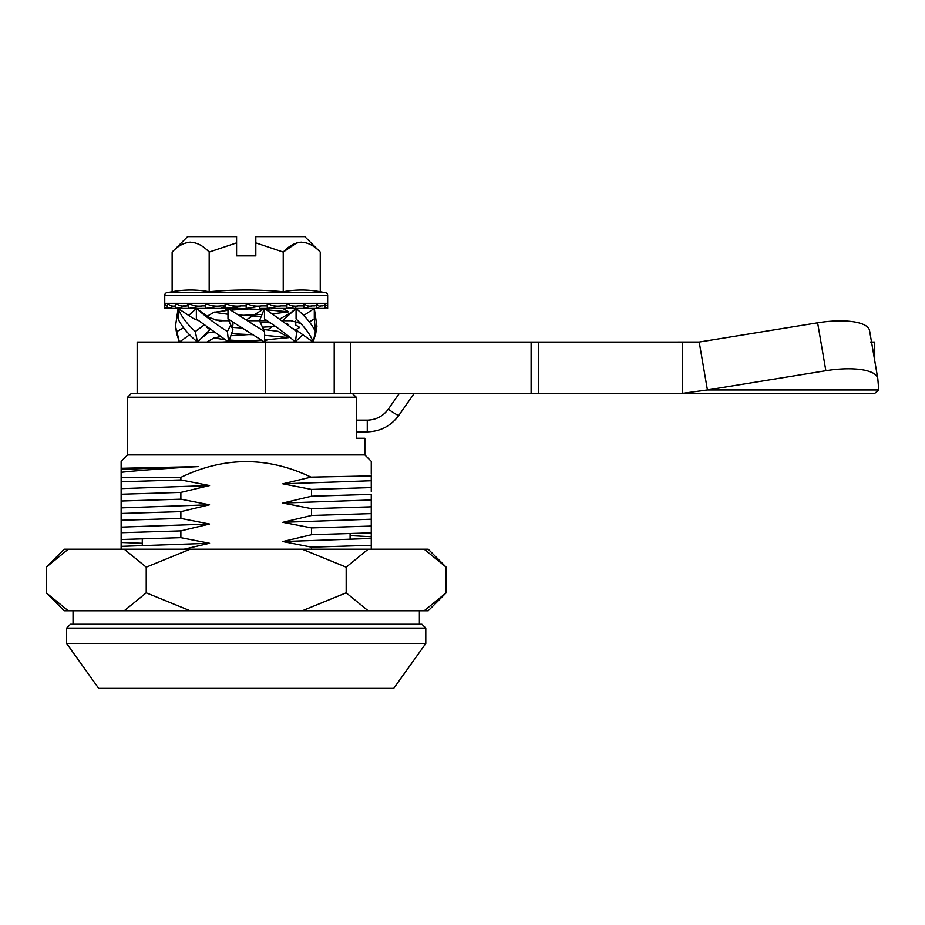 <?xml version="1.0" encoding="UTF-8"?>
<svg xmlns="http://www.w3.org/2000/svg" width="925" height="925" viewBox="0 0 925 925"><rect width="100%" height="100%" fill="white"/><g stroke="black" fill="none" stroke-linecap="round" stroke-linejoin="round"><path stroke-width="1.39" d="M364.855 438.253L356.298 438.253L364.855 438.253L364.855 454.927L371.272 461.344L371.272 474.178M121.14 461.691L121.14 468.293L198.366 466.605L121.14 469.391L121.14 468.293M825.852 370.705L817.619 322.813L699.196 342.042L707.417 389.945L825.852 370.705A51.303 16.442 170.3 0 1 877.779 378.475A51.303 16.442 170.3 0 1 877.837 378.938L878.75 389.945L874.738 393.356L131.408 393.356L127.557 397.207L127.557 454.927L121.14 461.344M352.136 393.356L356.298 397.207L127.557 397.207M421.939 624.248L425.789 628.098L425.789 643.488L66.623 643.488L66.623 628.098L70.473 624.248L421.939 624.248M425.789 643.488L393.715 688.385L98.698 688.385L66.623 643.488M142.3 538.72L142.3 545.23M350.101 533.656L350.101 539.599M180.872 537.668L180.872 530.881L121.14 532.731L121.14 539.518L180.872 537.668L209.57 543.276L184.087 549.207M209.57 543.276L121.14 546.363L121.14 539.518L121.14 549.207M209.57 524.036L121.14 527.123L121.14 520.278L180.872 518.428L209.57 524.036L180.872 530.881M121.14 532.731L121.14 501.038L180.872 499.188L209.57 504.796L180.872 511.641L121.14 513.479M180.872 518.428L180.872 511.641M209.57 504.796L121.14 507.883L121.14 481.798L180.872 479.948L209.57 485.556L180.872 492.401L121.14 494.239M425.789 628.098L66.623 628.098M371.272 549.207L371.272 545.311L311.528 547.161L311.528 549.207M350.101 535.61L371.272 536.743L371.272 532.858L371.272 538.466L282.83 541.553L311.528 534.708L371.272 532.858L371.272 526.071L311.528 527.921L311.528 534.708M311.528 547.161L282.83 541.553M371.272 538.466L371.272 545.311M371.272 536.743L371.272 549.138M209.57 485.556L121.14 488.631L121.14 477.381L180.872 477.381C224.208 456.499 267.591 456.418 311.008 477.138L371.272 475.913L371.272 480.746L282.83 483.821L311.008 477.138M180.872 479.948L180.872 477.381M198.366 466.605C163.586 468.559 137.848 470.467 121.14 472.328L121.14 469.391M371.272 529.898L371.272 519.226L282.83 522.313L311.528 515.468L371.272 513.618L371.272 526.071M311.528 527.921L282.83 522.313M371.272 513.618L371.272 506.831L311.528 508.669L311.528 515.468M371.272 499.986L282.83 503.061L311.528 496.228L371.272 494.378L371.272 506.831L371.272 499.986M311.528 508.669L282.83 503.061M371.272 491.418L371.272 487.591L311.528 489.429L311.528 496.228M311.528 489.429L282.83 483.821M371.272 480.746L371.272 487.591L371.272 480.746M356.298 397.207L356.298 438.253M364.855 454.927L127.557 454.927M121.14 472.328L121.14 477.381L121.14 472.328M142.3 543.276L121.14 542.478M180.872 499.188L180.872 492.401M190.203 610.778L368.173 610.778L346.181 592.821L302.209 610.778L190.203 610.778L146.231 592.821L124.239 610.778L190.203 610.778M68.242 549.207L46.25 567.164L64.207 549.207L124.239 549.207L146.231 567.164L190.203 549.207L302.209 549.207L346.181 567.164L346.181 592.821M68.242 610.778L64.207 610.778L46.25 592.821L68.242 610.778L124.239 610.778M446.162 592.821L424.17 610.778L428.206 610.778L446.162 592.821L446.162 567.164L424.17 549.207L428.206 549.207L446.162 567.164M368.173 610.778L424.17 610.778M124.239 549.207L190.203 549.207M146.231 567.164L146.231 592.821M346.181 567.164L368.173 549.207L424.17 549.207M302.209 549.207L368.173 549.207M46.25 567.164L46.25 592.821M236.58 236.615L236.58 242.882L236.58 236.615L187.625 236.615L172.142 252.086C184.387 239.147 196.724 239.147 209.177 252.086L236.58 242.882L236.58 255.855L255.82 255.855L255.82 242.882L283.235 252.086C295.468 239.147 307.817 239.147 320.258 252.086L320.258 291.745L325.542 292.682A2.567 2.567 0 0 1 327.658 295.202L327.658 303.319A2.567 2.567 0 0 1 325.091 305.886L324.883 308.441L271.858 308.441L271.858 307.597M327.658 295.202L164.754 295.202L164.754 303.319L167.529 303.319C169.899 305.759 172.536 306.614 175.449 305.886L167.529 308.441L167.529 303.319L175.669 303.319C179.022 305.759 182.768 306.614 186.896 305.886L175.669 308.441L220.555 308.441L225.122 306.406M164.754 295.202A2.567 2.567 0 0 1 166.87 292.682L325.542 292.682M172.142 252.086L172.142 291.745L166.87 292.682M186.896 305.886L188.608 305.886L186.896 305.886M167.529 306.707L164.754 308.441L175.669 308.441L175.669 303.319L188.608 303.319C192.724 305.759 197.314 306.614 202.378 305.886L188.608 308.441L188.608 303.319L205.477 303.319C210.079 305.759 215.201 306.614 220.855 305.886L205.477 308.441L205.477 303.319L225.122 303.319C229.886 305.759 235.193 306.614 241.043 305.886L232.927 308.441L225.122 308.441L225.122 303.319L246.2 303.319C250.802 305.759 255.936 306.614 261.602 305.886L246.2 308.441L246.2 303.319L267.29 303.319C271.418 305.759 276.02 306.614 281.096 305.886L267.29 308.441L259.486 308.441L259.486 306.233M301.989 305.886L298.22 305.886L303.805 305.886L298.22 305.886L303.805 305.886L298.22 305.886L286.935 308.441L286.935 303.319C290.311 305.759 294.069 306.614 298.22 305.886L301.989 305.886A2.567 1.815 -90 0 0 303.805 303.319C306.187 305.759 308.858 306.614 311.794 305.886L303.805 308.441L303.805 303.319L316.743 303.319C317.992 305.759 319.379 306.614 320.906 305.886L316.743 308.441L316.743 303.319L324.883 303.319L325.091 305.886M238.026 306.372L225.122 308.441L221.896 307.852M220.855 305.886L225.122 305.886L220.855 305.886M202.378 305.886L205.477 305.886L202.378 305.886M246.2 305.886L241.043 305.886M266.62 305.886L261.602 305.886L266.62 305.886A2.567 0.659 -90 0 0 267.29 303.319L303.805 303.319M267.29 308.441L267.29 303.319M285.652 305.886L281.096 305.886L285.652 305.886A2.567 1.283 -90 0 0 286.935 303.319M314.523 305.886L311.794 305.886L314.523 305.886A2.567 2.22 -90 0 0 316.743 303.319M322.409 305.886L320.906 305.886L322.409 305.886A2.567 2.474 -90 0 0 324.883 303.319L327.658 303.319L327.658 308.441L324.906 306.718M295.769 306.441L295.769 308.441M324.883 308.441L324.883 303.319M290.635 307.609L290.635 308.441M183.185 305.84L187.047 305.123L188.608 303.319M167.529 305.84L165.552 305.123L164.754 303.319L164.754 308.441M222.046 342.053L228.14 341.741M228.764 341.707L261.37 340.076M264.504 339.914L288.831 337.625L264.504 335.336M252.964 334.757L231.551 333.682M214.438 332.722L207.535 332.087M262.48 327.196L275.592 326.479M288.565 325.01L287.698 324.351M270.297 322.813L260.214 322.293M228.787 320.721L215.745 319.992M243.46 315.321L262.076 314.384M272.84 313.818L288.692 311.829L266.62 309.794M263.995 309.655L233.678 308.141M225.122 307.713L222.509 307.574M259.671 342.053L229.354 340.03M224.891 339.695L214.137 337.949L220.231 336.665M230.834 335.763L248.952 334.561M288.692 337.475L278.09 331.335L263.556 329.485M242.385 328.074L231.886 327.369L232.927 329.716L228.648 342.053L227.377 331.532C215.328 323.738 205.003 316.049 196.366 308.453L209.062 317.414C217.236 320.432 221.341 321.542 221.376 320.744L219.734 320.744M232.927 322.802L233.933 322.733M261.208 316.5L238.303 314.974M227.989 314.28L214.137 312.292L227.989 310.314M230.626 310.129L248.952 308.904M296.474 243.032L283.235 252.086L283.235 291.745C258.584 289.444 233.898 289.444 209.177 291.745C196.828 289.444 184.491 289.444 172.142 291.745M320.258 291.745C307.921 289.444 295.572 289.444 283.235 291.745M190.307 242.165L188.226 242.35M209.177 252.086L209.177 291.745M255.82 242.882L255.82 236.615L304.788 236.615L320.258 252.086M301.4 242.165L299.434 242.338M183.613 327.843L176.848 331.532L175.472 326.282L178.109 308.464M189.579 334.781L179.404 342.053L176.848 331.532M179.404 342.053L176.71 333.74L175.472 326.282M179.346 341.949L179.022 341.256M196.366 308.499L188.7 315.471M227.989 308.615L224.544 310.58M201.049 338.527L208.946 332.248M296.035 308.499L291.028 312.569L280.171 318.847M274.124 325.45L267.683 329.809M264.504 341.591L267.394 339.776M296.035 308.453L282.483 320.744L296.081 308.453C305.169 316.049 311.609 323.738 315.425 331.532L313.205 342.053C310.337 334.468 304.637 326.779 296.081 318.975L296.081 308.453M262.793 327.172L264.007 329.52M264.423 308.615L259.486 320.744L247.426 320.744M264.423 308.453L246.2 319.969M238.685 335.243L240.442 334.133M314.303 308.464L303.712 315.471L314.292 308.476M293.306 328.722L297.122 331.532L297.642 331.058M291.352 338.527L295.006 341.649M296.197 336.168L297.122 331.532M295.514 341.556L302.833 334.781M300.694 323.449L291.109 320.744L282.819 320.744M313.008 342.053L295.769 329.716L299.746 327.415L295.769 325.103L295.769 320.744L295.769 325.103L299.746 327.415L295.769 329.716L313.205 342.053M313.39 341.256L315.703 333.74L314.315 318.975L309.308 321.877M314.315 318.975L314.315 308.453L316.94 326.282L315.703 333.74M315.367 331.428L316.072 329.982M314.488 336.168L315.564 331.532M264.481 308.453L296.728 331.532L295.457 342.053C286.866 334.468 276.552 326.779 264.481 318.975L264.481 308.453L259.486 320.744L264.504 331.532L227.989 308.453L227.989 318.975L231.863 327.415L232.927 325.103L232.927 322.097M267.198 320.744L259.486 320.744M228.648 342.053L196.366 318.975L196.366 308.453M228.799 320.744L221.376 320.744M230.741 324.976L227.377 331.532M227.989 318.975L264.504 342.053L264.504 331.532M207.038 327.392L209.929 329.716L197.499 342.053C188.376 334.468 181.913 326.779 178.109 318.975L178.109 308.453L193.406 318.558L197.904 320.258M204.009 325.103L195.291 331.532C186.769 323.738 181.034 316.049 178.109 308.453M197.499 342.053L195.291 331.532M398.791 415.429C390.94 425.997 380.429 431.478 367.271 431.848C380.429 431.478 390.94 425.997 398.791 415.429L414.25 393.356L398.791 415.429A12.823 0.913 35 0 1 388.28 409.197L399.369 393.356M356.298 431.848L367.271 431.848L356.298 431.848M137.178 393.356L137.178 342.053L350.644 342.053L350.644 393.356M334.214 342.053L334.214 393.356L265.29 393.356L265.29 342.053M531.112 393.356L531.112 342.053L350.644 342.053M531.112 342.053L538.558 342.053L538.558 393.356M699.196 342.042L538.558 342.053M817.619 322.813A51.303 16.442 -9.7 0 1 869.558 330.572L877.779 378.475L874.738 360.727L874.738 342.053L870.529 342.042M682.268 342.053L682.268 393.356L707.417 389.945L878.75 389.945M356.298 420.135L367.271 420.135C376.047 419.892 383.054 416.238 388.28 409.197M367.271 420.135L367.271 431.848M73.04 624.248L73.04 610.778M419.372 624.248L419.372 610.778M206.888 342.053L214.311 337.752M288.692 324.652L286.114 323.16M207.038 316.315L214.311 312.095M288.692 311.829L282.865 308.441M871.523 342.053L869.558 330.572"/></g></svg>
